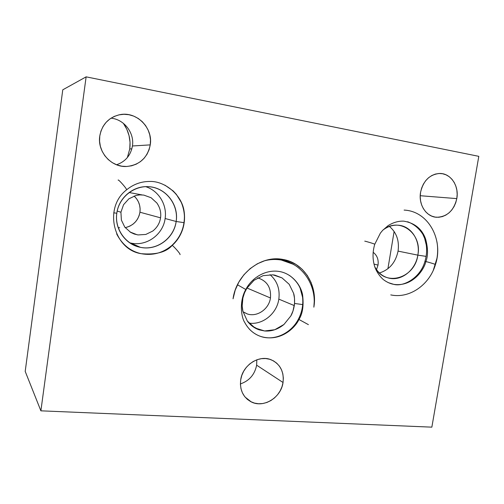 <?xml version="1.0" encoding="UTF-8"?>
<svg xmlns="http://www.w3.org/2000/svg" width="504" height="504" viewBox="0 0 504 504"><rect width="100%" height="100%" fill="white"/><g stroke="black" fill="none" stroke-linecap="round" stroke-linejoin="round"><path stroke-width="0.76" d="M257.676 277.899L257.884 277.943C267.089 280.936 271.278 287.614 270.453 297.977L247.004 288.023L270.453 297.977C269.01 309.047 257.21 317.312 247.351 313.967L243.06 311.882M121.382 220.103L120.928 212.203L117.186 211.075L120.928 212.203L123.549 204.719L128.841 198.841L135.954 195.464L139.841 194.891L143.766 195.086L151.099 197.732L156.845 202.986C160.052 207.604 161.286 212.549 160.549 217.829C159.762 223.102 157.185 227.493 152.819 231.015L145.826 234.442L138.071 234.933L134.272 234.032L130.694 232.394L124.828 227.191L121.382 220.103M125.175 227.638C133.377 225.685 138.298 220.544 139.948 212.222L160.549 217.829L139.948 212.222C140.673 205.846 138.726 200.447 134.108 196.024M119.694 227.764L118.894 227.638M373.168 252.315C377.099 255.314 378.718 259.573 378.025 265.091L374.018 264.109L378.025 265.091L376.501 269.634M129.755 148.945L131.846 148.844L129.755 148.945C130.92 139.696 128.791 131.153 123.367 123.323L126.825 129.27L129.055 135.645L130.045 142.285L129.755 148.945L127.361 157.563L129.755 148.945M242.878 298.066L242.185 305.846L242.922 311.315L247.313 321.042L254.948 327.934L264.6 330.964L274.774 329.729L283.966 324.463L290.802 315.995L293.007 310.955L294.544 303.458L302.715 304.592L294.544 303.458L294.298 305.594C293.473 310.054 292.307 313.519 290.802 315.995L283.966 324.463C277.88 329.389 271.429 331.556 264.6 330.964L259.327 329.881C254.589 328.35 250.589 325.401 247.313 321.042L242.922 311.315C242.134 308.543 241.983 304.857 242.481 300.245L242.878 298.066C244.131 293.416 245.48 290.109 246.935 288.137L254.016 280.3L263.101 275.656L272.885 274.831L274.844 275.146L282.001 277.88L289.214 284.332L293.58 293.259C294.368 295.426 294.689 298.828 294.544 303.458L294.506 298.286L293.58 293.259L289.214 284.332L282.001 277.88L272.885 274.831L263.101 275.656L254.016 280.3L246.935 288.137L244.484 292.906L242.878 298.066L242.418 298.034L242.878 298.066M248.957 323.077C262.546 325.294 276.847 313.683 278.832 299.137L294.298 305.594L278.832 299.137C280.092 289.076 277.162 280.917 270.037 274.667M116.808 213.23C114.383 229.748 126.712 245.883 142.588 247.684C158.432 249.732 173.937 237.466 176.154 221.489L184.073 222.667L176.154 221.489C174.088 238.31 156.763 251.017 140.358 247.319C125.446 244.623 114.332 228.86 116.808 213.23C118.667 198.015 132.917 185.9 147.697 186.65C165.154 186.801 179.109 204.309 176.154 221.489L165.117 218.509L176.154 221.489C178.605 205.55 167.177 189.359 151.269 186.978C135.4 184.357 118.994 196.673 116.808 213.23L113.715 212.833L116.808 213.23M129.673 242.808L130.876 243.079C146.576 246.632 163.157 234.549 165.117 218.509C167.284 204.971 158.76 190.732 145.681 186.656M437.031 242.304L436.93 241.75C437.9 247.187 437.913 252.687 436.968 258.262L433.32 270.207M374.837 266.912C384.609 287.375 414.918 278.529 417.835 255.144L426.119 256.378L417.835 255.144C415.674 269.527 402.356 280.76 389.957 278.353C383.399 277.099 378.359 273.288 374.837 266.912M379.38 272.979C389.403 269.823 395.627 262.534 398.066 251.112L417.835 255.144L398.066 251.112C399.439 240.748 396.566 232.527 389.441 226.447M456.8 198.607C453.858 210.634 447.155 216.859 436.685 217.274C426.315 216.941 418.238 204.624 420.575 192.257C423.329 180.665 429.691 174.403 439.664 173.471C450.683 173.118 459.27 185.957 456.8 198.607L420.223 195.716L456.8 198.607L455.736 202.734L454.035 206.583L451.754 210.011L448.982 212.89L445.813 215.113L442.373 216.594L438.789 217.268L435.191 217.111L431.72 216.115L428.513 214.326L425.691 211.8L423.366 208.631L421.634 204.945L420.569 200.882L420.21 196.591L420.575 192.257L421.653 188.042L423.398 184.118L425.741 180.634L428.589 177.729L431.834 175.518L435.336 174.088L438.965 173.489L442.575 173.735L446.027 174.812L449.196 176.683L451.956 179.26L454.199 182.454L455.855 186.127L456.863 190.147L457.178 194.355L456.8 198.607M150.249 144.881C147.477 157.954 139.539 165.154 126.428 166.496C111.17 167.397 97.184 151.748 99.767 136.03C101.997 124.457 108.694 117.338 119.858 114.679C136.628 111.088 153.248 128.01 150.249 144.881L132.432 145.977L150.249 144.881L149.071 149.751L146.992 154.274L144.087 158.275L140.458 161.614L136.25 164.153L131.607 165.803L126.706 166.49L121.729 166.181L116.865 164.884L112.304 162.647L108.221 159.541L104.782 155.686L102.129 151.225L100.365 146.33L99.565 141.202L99.767 136.03L100.964 131.034L103.106 126.403L106.111 122.327L109.859 118.963L114.194 116.443L118.944 114.862L123.921 114.282L128.93 114.71L133.774 116.134L138.272 118.484L142.254 121.659L145.568 125.546L148.1 129.982L149.757 134.807L150.482 139.835L150.249 144.881M116.563 164.77C125.446 161.639 130.731 155.377 132.432 145.977C134.574 133.012 124.223 119.341 111.012 118.169M283.046 382.492C281.144 397.524 263.623 408.41 251.257 401.902C243.155 397.41 239.633 390.065 240.692 379.865C242.518 365.318 258.867 354.602 270.976 359.699C280.148 363.938 284.174 371.536 283.046 382.492L256.643 365.186L283.046 382.492L281.957 386.826L280.117 390.953L277.584 394.708L274.459 397.952L270.856 400.573L266.912 402.457L262.767 403.534L258.577 403.754L254.501 403.112L250.708 401.625L247.332 399.344L244.522 396.346L242.374 392.755L240.988 388.704L240.421 384.35L240.692 379.865L241.794 375.43L243.69 371.215L246.292 367.391L249.512 364.115L253.203 361.507L257.235 359.661L261.437 358.659L265.646 358.533L269.703 359.27L273.445 360.851L276.74 363.201L279.468 366.225L281.516 369.81L282.826 373.823L283.336 378.101L283.046 382.492M240.408 383.922C249.291 380.86 254.709 374.617 256.643 365.186L256.82 359.812M382.882 230.114C387.677 226.466 392.818 224.834 398.299 225.212C411.233 225.962 420.594 240.622 417.835 255.144C422.465 233.447 399.363 216.235 382.882 230.114M285.069 259.888L295.029 265.312M233.056 298.809C236.275 274.163 260.814 255.068 282.631 259.39C303.616 262.534 317.816 284.999 313.853 307.175L314.446 298.74L313.526 290.443L311.119 282.58L307.295 275.455L302.192 269.331L295.987 264.455L288.893 261.022L281.175 259.176L273.13 259.024L265.06 260.581L257.305 263.806L250.16 268.594L243.93 274.749L238.871 282.045L235.198 290.172L233.056 298.809M431.852 427.153L478.8 156.341L86.127 76.847L40.887 410.829L431.852 427.153L40.887 410.829L25.2 371.385L40.887 410.829L86.127 76.847L62.773 89.813L25.2 371.385L62.773 89.813L86.127 76.847L478.8 156.341L431.852 427.153M387.91 268.72L394.122 231.462L387.91 268.72M134.234 196.132L136.597 198.771L138.405 201.821L139.589 205.166L140.112 208.675L139.948 212.222L139.117 215.668L137.636 218.887L135.57 221.76L132.993 224.179L130 226.044L126.699 227.298M298.948 319.473C295.174 327.921 280.224 342.418 260.788 336.477C256.278 334.921 252.391 332.388 249.127 328.873C252.391 332.388 256.278 334.921 260.788 336.477C280.224 342.418 295.174 327.921 298.948 319.473L298.349 319.284L298.948 319.473C302.665 313.69 303.874 305.456 302.57 294.777C300.598 284.338 291.533 273.691 279.802 271.568C291.533 273.691 300.598 284.338 302.57 294.777C303.874 305.456 302.665 313.69 298.948 319.473L308.41 324.645L298.948 319.473M245.782 289.504L237.441 284.76L245.782 289.504M263.416 261.116C269.029 259.415 274.951 259.043 281.188 260.001L293.24 264.253L281.188 260.001C274.951 259.043 269.029 259.415 263.416 261.116M425.874 261.589C423.889 270.289 412.184 287.06 393.744 284.351L388.074 282.568L393.744 284.351C412.184 287.06 423.889 270.289 425.874 261.589L424.904 261.5L425.874 261.589C428.148 255.786 428.06 248.27 425.622 239.047C422.012 228.955 414.704 222.982 403.698 221.136C414.704 222.982 422.012 228.955 425.622 239.047C428.06 248.27 428.148 255.786 425.874 261.589C426.428 261.576 435.236 264.146 435.462 264.55C435.236 264.146 426.428 261.576 425.874 261.589M374.737 244.333L374.756 244.27C374.548 243.835 365.072 241.051 364.739 241.151C365.072 241.051 374.548 243.835 374.756 244.27L374.737 244.333M172.078 245.511C166.112 252.233 155.786 254.955 141.107 253.669C130.391 251.263 122.239 244.673 116.651 233.913C122.239 244.673 130.391 251.263 141.107 253.669C155.786 254.955 166.112 252.233 172.078 245.511L171.738 245.561L172.078 245.511C178.397 240.049 186.379 228.325 184.168 211.686C182.038 194.752 164.638 180.886 149.858 181.459C164.638 180.886 182.038 194.752 184.168 211.686C186.379 228.325 178.397 240.049 172.078 245.511C172.078 244.434 181.012 254.218 180.01 254.646C181.012 254.218 172.078 244.434 172.078 245.511M126.391 189.995L126.504 189.895C127.751 189.649 117.873 178.523 118.157 180.136C117.873 178.523 127.751 189.649 126.504 189.895L126.283 189.989M247.351 313.967L243.029 311.768M137.214 234.795L130.038 231.991M251.956 325.912L259.327 329.881M130.876 243.079L140.358 247.319M436.685 217.274L434.977 217.073M251.257 401.902L245.076 397.051M142.021 194.903L129.068 192.522M298.349 319.284C290.858 333.679 274.037 341.101 260.788 336.477C253.833 334.114 248.472 329.433 244.711 322.428C241.422 317.759 238.839 301.644 245.807 289.466C252.038 277.301 266.427 269.016 279.802 271.568M265.759 260.379C270.944 259.251 276.085 259.125 281.188 260.001C302.312 263.397 316.669 285.113 313.91 306.804M298.368 319.246C302.003 312.234 303.408 304.907 302.576 297.278L300.157 288.275C299.036 285.39 295.898 280.048 289.435 275.398M424.904 261.5C420.33 277.912 403.49 287.085 393.744 284.351C390.228 283.739 386.751 282.139 383.305 279.544C377.779 274.724 374.806 267.725 374.27 265.072C372.488 258.294 372.651 251.357 374.756 244.27L380.394 233.1L382.599 230.429L388.067 225.66C393.202 222.453 398.412 220.947 403.698 221.136M390.764 294.903C409.746 298.992 429.647 284.527 435.462 264.55C443.747 240.112 428.602 211.132 404.107 210.092M424.916 261.45C426.567 255.982 427.02 250.494 426.277 244.982L424.633 238.316L422.837 234.266C418.969 228.268 413.897 224.097 407.629 221.76M171.738 245.561C162.71 253.096 152.498 255.805 141.107 253.669C113.62 249.549 103.137 207.881 126.504 189.895C133.44 184.231 141.227 181.415 149.858 181.459M171.839 245.473C180.319 237.573 184.514 227.764 184.414 216.04C184.143 211.271 183.084 206.703 181.238 202.331L176.356 194.374L173.193 190.959L164.934 185.151"/></g></svg>
